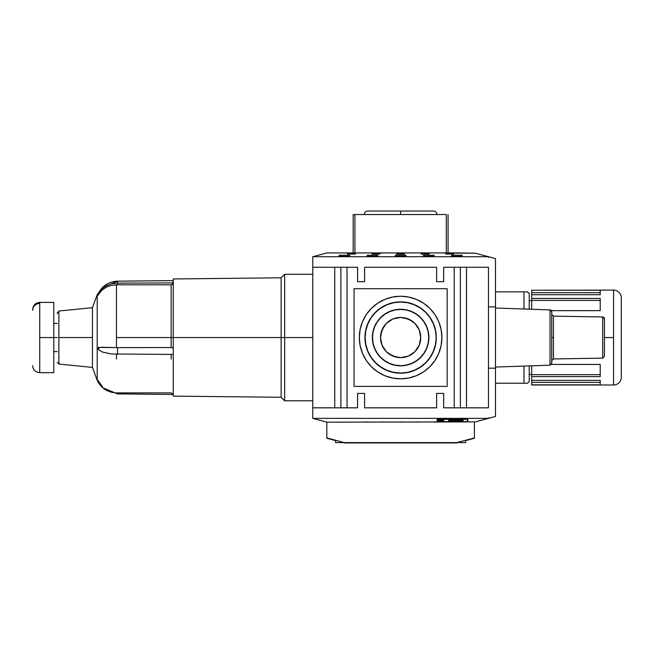 <?xml version="1.0" encoding="UTF-8"?>
<svg xmlns="http://www.w3.org/2000/svg" width="654" height="654" viewBox="0 0 654 654"><rect width="100%" height="100%" fill="white"/><g stroke="black" fill="none" stroke-linecap="round" stroke-linejoin="round"><path stroke-width="0.98" d="M550.022 309.898L551.723 311.656L551.723 314.378L553.447 316.135L553.447 337.546L551.723 337.546L553.447 337.546L553.447 358.948L602.702 358.13L602.702 316.961A1.758 1.758 0 0 1 604.435 318.719L604.435 356.373L602.702 358.13L553.447 358.948L551.723 360.706L551.723 363.428L551.723 311.664L551.723 363.42L550.022 365.185L550.022 309.906A1.758 1.758 0 0 1 551.723 311.664A1.758 1.758 180 0 0 550.022 309.906L495.495 308.026L550.022 309.898L550.022 365.185L495.495 367.058L550.022 365.185M613.566 290.106A7.734 7.734 0 0 1 621.3 297.832A7.734 7.734 0 0 0 613.566 290.106L613.566 337.546L604.435 337.546L613.566 337.546L613.566 384.985L613.566 290.106L531.694 290.253L600.217 290.253L600.217 294.096M621.3 377.252A7.734 7.734 0 0 1 613.566 384.985A7.734 7.734 0 0 0 621.3 377.252L621.3 297.832L621.3 377.252M92.435 366.755L92.435 331.717L92.435 337.546L58.876 337.546L92.435 337.546L92.435 367.409L92.435 307.674L58.876 311.026L57.299 313.519A1.758 1.709 0 0 1 58.876 311.819L58.876 311.026L58.876 311.819A1.758 1.709 180 0 0 57.299 313.519L57.299 312.825M436.986 214.553C436.774 212.419 435.605 211.25 433.471 211.038L400.616 211.038L400.616 214.553L400.616 211.038L367.761 211.038C365.635 211.25 364.458 212.419 364.245 214.553M53.783 302.401L53.783 337.546L39.73 337.546L53.783 337.546L53.783 372.682L53.783 337.546L57.299 337.546L53.783 337.546L53.783 302.401L39.73 302.401C35.463 302.818 33.117 305.165 32.7 309.432L32.7 310.266A7.03 6.818 0 0 1 39.73 303.448L39.73 302.401L39.73 303.448A7.03 6.818 180 0 0 32.7 310.266L32.7 309.481M173.261 348.917L172.721 347.814L171.152 347.536L117.507 347.617L117.507 354.272L117.507 347.617L98.983 347.413A3.515 3.066 116.5 0 0 98.983 349.996A3.515 3.066 -63.5 0 1 98.983 347.413L97.209 347.936L98.983 349.996L102.31 351.999L111.335 353.978L172.721 354.411L173.261 354.018L173.261 348.917L172.721 347.814L171.152 347.536L171.152 337.546L312.767 337.546L284.654 337.546L284.654 400.796L284.654 337.546L281.138 337.546L281.138 397.28L281.138 337.546L173.261 337.546L173.261 396.12L281.138 397.28L284.654 400.796L312.767 400.796M334.848 267.265L347.029 267.265L347.029 407.826L340.881 407.826L340.881 267.265L340.881 407.826L334.734 407.826L334.734 267.265L346.914 267.265M454.326 267.265L466.506 267.265L466.506 407.826L460.359 407.826L460.359 267.265L460.359 407.826L454.211 407.826L454.211 267.265L466.392 267.265M523.96 291.856L495.495 291.856L523.96 291.856L523.96 308.999L523.96 291.856L527.476 291.856L529.233 293.613L527.238 291.856M527.476 383.228L529.233 381.47L529.233 365.897L529.233 381.47L527.476 383.228L526.544 383.228L527.476 383.228M525.432 383.228L523.96 383.228L523.96 366.085L523.96 383.228L527.238 383.228M529.233 309.187L529.233 293.613L529.233 309.187M400.616 296.254A41.292 41.292 0 0 1 441.908 337.546A41.292 41.292 0 0 1 400.616 378.829L408.676 378.037L416.418 375.69L423.555 371.873L429.817 366.739L434.951 360.485L438.769 353.34L441.115 345.598L441.908 337.546L441.115 329.485L438.769 321.743L434.951 314.607L429.817 308.345L423.555 303.211L416.418 299.393L408.676 297.047L400.616 296.254L392.563 297.047L384.822 299.393L377.677 303.211L371.423 308.345L366.289 314.607L362.471 321.743L360.125 329.485L359.332 337.546L360.125 345.598L362.471 353.34L366.289 360.485L371.423 366.739L377.677 371.873L384.822 375.69L392.563 378.037L400.616 378.829A41.292 41.292 0 0 1 359.332 337.546A41.292 41.292 0 0 1 400.616 296.254L395.229 296.605M97.209 295.183L97.209 295.992L102.31 289.804L106.512 287.09L111.335 285.357L117.507 284.784L116.477 284.784L116.477 337.546L171.152 337.546L171.152 284.809L117.507 284.784L117.507 283.125L117.507 284.784L171.16 284.809L172.73 284.089L173.261 281.245M344.609 442.962L456.631 442.962M335.608 440.256L335.608 442.611L340.881 442.611L340.881 441.671L340.881 442.611L344.396 442.611L326.828 437.902L344.396 442.611L465.632 442.611L460.359 442.611L460.359 441.671L460.359 442.611L456.631 442.611M436.112 337.546A35.496 35.496 0 0 0 400.616 302.05A35.496 35.496 0 0 0 365.12 337.546L364.948 337.546A35.668 35.668 0 0 1 400.616 301.878A35.668 35.668 0 0 1 436.283 337.546L435.433 344.47L433.414 351.124L430.136 357.264L425.721 362.643L420.342 367.058L414.203 370.336L407.54 372.355L400.616 373.042L393.692 372.355L387.037 370.336L380.898 367.058L375.519 362.643L371.104 357.264L367.826 351.124L365.807 344.47L365.12 337.546L365.807 330.613L367.826 323.959L371.104 317.819L375.519 312.44L380.898 308.026L387.037 304.748L393.692 302.728L400.616 302.05L407.54 302.728L414.203 304.748L420.342 308.026L425.721 312.44L430.136 317.819L433.414 323.959L435.433 330.613L436.283 337.546A35.668 35.668 0 0 1 400.616 373.213A35.668 35.668 0 0 1 364.948 337.546L365.12 337.546A35.496 35.496 0 0 0 400.616 373.042A35.496 35.496 0 0 0 436.112 337.546M604.435 356.365L604.435 318.719A1.758 1.758 180 0 0 602.702 316.961L553.447 316.135L553.447 358.948M531.694 384.83L531.694 382.394L600.217 382.394L531.694 382.394L531.694 380.366L600.217 380.366L600.217 384.83L531.694 384.83L531.694 380.366L600.217 380.366L600.217 384.83L531.694 384.83M531.694 376.622L531.694 380.366L531.694 374.668L600.217 374.668L531.694 374.668L531.694 365.815L531.694 376.622L600.217 376.622L531.694 376.622M600.217 364.433L600.217 376.622L600.217 364.433L551.412 364.433L600.217 364.433M58.876 363.264L58.876 337.546L58.876 364.057L57.299 362.308M400.616 309.26L400.616 309.432A28.114 28.114 0 0 1 428.73 337.546A28.114 28.114 0 0 1 400.616 365.651L400.616 365.823A28.286 28.286 0 0 0 428.901 337.546A28.286 28.286 0 0 0 400.616 309.26A28.286 28.286 0 0 0 372.339 337.546A28.286 28.286 0 0 0 400.616 365.823L406.101 365.112L411.374 363.518L416.238 360.918L420.497 357.419L423.996 353.16L426.588 348.304L428.19 343.023L428.73 337.546L428.19 332.06L426.588 326.787L423.996 321.923L420.497 317.664L416.238 314.165L411.374 311.574L406.101 309.971L400.616 309.432L395.13 309.971L389.858 311.574L385.002 314.165L380.742 317.664L377.244 321.923L374.644 326.787L373.05 332.06L372.51 337.546L373.05 343.023L374.644 348.304L377.244 353.16L380.742 357.419L385.002 360.918L389.858 363.518L395.13 365.112L400.616 365.651A28.114 28.114 0 0 1 372.51 337.546A28.114 28.114 0 0 1 400.616 309.432L395.098 309.8L389.792 311.41L384.904 314.026L380.62 317.542L377.105 321.825L374.489 326.722L372.878 332.028L372.339 337.546L372.878 343.064L374.489 348.369L377.105 353.258L380.62 357.542L384.904 361.057L389.792 363.673L395.098 365.284L400.616 365.823L406.134 365.284L411.44 363.673L416.336 361.057L420.62 357.542L424.135 353.258L426.751 348.369L428.362 343.064L428.901 337.546L428.362 332.028L426.751 326.722L424.135 321.825L420.62 317.542L416.336 314.026L411.44 311.41L406.134 309.8L400.616 309.26M380.514 337.546A20.111 20.111 0 0 1 400.616 317.435A20.111 20.111 0 0 1 420.726 337.546A20.111 20.111 0 0 1 400.616 357.648A20.111 20.111 0 0 1 380.514 337.546L382.042 329.845L386.4 323.321L392.923 318.964L400.616 317.435L408.317 318.964L414.84 323.321L419.198 329.845L420.726 337.546L419.198 345.238L414.84 351.762L408.317 356.119L400.616 357.648L392.923 356.119L386.4 351.762L382.042 345.238L380.514 337.546M39.73 371.636L39.73 337.546L39.73 372.682L53.783 372.682M326.951 252.918L312.767 256.72L488.473 256.72L475.319 253.196L455.086 252.91L326.984 252.91L312.767 256.72L488.473 256.72L488.473 257.423L488.473 256.72L475.319 253.196L455.086 253.147M349.669 256.303L339.124 256.303L339.124 255.215L349.669 255.215L349.669 256.303L339.124 256.303L339.124 255.215L349.669 255.215L349.669 256.303M434.003 256.303L423.457 256.303L423.457 255.215L434.003 255.215L434.003 256.303L423.457 256.303L423.457 255.215L434.003 255.215L434.003 256.303M462.116 256.303L451.571 256.303L451.571 255.215L462.116 255.215L462.116 256.303L451.571 256.303L451.571 255.215L462.116 255.215L462.116 256.303M377.775 256.303L367.237 256.303L367.237 255.215L377.775 255.215L377.775 256.303L367.237 256.303L367.237 255.215L377.775 255.215L377.775 256.303M405.889 256.303L395.351 256.303L395.351 255.215L405.889 255.215L405.889 256.303L395.351 256.303L395.351 255.215L405.889 255.215L405.889 256.303M404.573 254.087L396.667 254.087L396.667 253.613L404.573 253.613L404.573 254.087L396.667 254.087L396.667 253.613L404.573 253.613L404.573 254.087M453.77 254.087L445.864 254.087L445.864 253.613L453.77 253.613L453.77 254.087L445.864 254.087L445.864 253.613L453.77 253.613L453.77 254.087M429.171 254.087L421.266 254.087L421.266 253.613L429.171 253.613L429.171 254.087L421.266 254.087L421.266 253.613L429.171 253.613L429.171 254.087M379.974 254.087L372.069 254.087L372.069 253.613L379.974 253.613L379.974 254.087L372.069 254.087L372.069 253.613L379.974 253.613L379.974 254.087M355.375 254.087L347.47 254.087L347.47 253.613L355.375 253.613L355.375 254.087L347.47 254.087L347.47 253.613L355.375 253.613L355.375 254.087M403.69 253.016L397.542 252.926L403.69 253.016M445.864 253.016L439.709 252.926L445.864 253.016M424.781 253.016L418.625 252.926L424.781 253.016M382.606 253.016L376.459 252.926L382.606 253.016M361.523 253.016L355.375 252.926L361.523 253.016M455.217 421.912L475.319 421.887L488.473 418.364L488.473 417.661L488.473 418.364L312.767 418.364L326.984 422.173L475.319 421.887L488.473 418.364L312.767 418.364L321.801 420.784M323.428 421.217L312.767 418.364L312.767 407.826L334.734 407.826L334.734 267.265L312.767 267.265L312.767 256.72L312.767 267.265L334.734 267.265M437.093 419.32L467.888 419.32L467.888 421.626L437.093 421.626L437.093 419.32L467.888 419.32L467.888 421.626L437.093 421.626L437.093 419.32M402.373 422.067L398.858 422.067M437.518 422.067L434.003 422.067M419.95 422.067L416.434 422.067M384.805 422.067L381.29 422.067M367.237 422.067L363.722 422.067M39.73 337.546L39.73 303.448L39.73 337.546M400.616 211.038L433.471 211.038L400.616 211.038M420.342 341.462L419.198 345.238M396.692 357.264L389.449 354.264M380.898 333.622L383.898 326.371M404.54 317.819L411.791 320.82M58.876 337.546L58.876 311.819L58.876 337.546M531.694 290.253L531.694 292.69L600.217 292.69L531.694 292.69L531.694 290.253L600.217 290.253L600.217 294.717L531.694 294.717L531.694 298.461L600.217 298.461L600.217 310.65L551.412 310.65L600.217 310.65L600.217 298.461L531.694 298.461L531.694 292.69L531.694 294.717L600.217 294.717M600.217 300.415L531.694 300.415L531.694 298.461L531.694 309.268L531.694 300.415L600.217 300.415M600.217 380.988L600.217 380.366M553.447 316.135L602.702 316.953L602.702 358.13M102.302 386.457L97.601 379.974M97.209 380.317L97.209 347.936L97.209 380.366L102.555 387.642L117.475 393.896L117.491 392.891L117.475 393.896L173.261 394.476M172.697 354.411L111.335 353.978L102.31 351.999L98.983 349.996L97.209 347.936L97.209 294.766M92.435 337.546L92.435 307.674L97.209 294.717L97.209 295.992L97.659 294.987L97.209 295.992L97.209 347.936L102.302 347.258L116.477 347.626L116.477 284.784L111.335 285.357L106.512 287.09L102.31 289.804L98.983 293.229A3.515 0.768 -153.4 0 1 98.762 292.714A3.515 0.768 26.6 0 0 98.983 293.229L97.209 295.992L98.018 294.251M102.555 287.441L97.209 294.717L102.555 287.441L117.475 281.187C109.022 281.588 102.784 285.43 98.762 292.714L97.601 295.118M173.261 280.607L117.475 281.187L117.507 283.125L172.018 282.929M92.435 366.837L92.435 367.409L58.876 364.057M92.435 312.71L92.435 316.422M92.435 320.951L92.435 326.109M335.608 442.611L344.609 442.611M116.477 354.264L116.477 359.03M98.983 292.583L102.302 288.627L106.52 285.635L111.343 283.762L116.477 283.125M172.73 347.822L172.018 347.601M172.721 354.411L173.138 354.321M173.261 279.037L173.261 281.228M173.261 282.503L172.018 284.629M417.841 327.155A20.111 20.111 0 0 1 417.841 347.928L419.116 345.435M446.298 214.553L446.298 252.91L446.298 214.553L353.176 214.553L353.176 252.91L353.176 214.553L446.298 214.553M448.055 252.91L448.055 214.553L448.055 252.91M354.934 252.91L354.934 214.553L354.934 252.91M364.948 337.546L365.635 330.581L367.671 323.894L370.965 317.73L375.396 312.318L380.8 307.887L386.972 304.592L393.659 302.557L400.616 301.878L407.581 302.557L414.268 304.592L420.432 307.887L425.836 312.318L430.275 317.73L433.569 323.894L435.605 330.581L436.283 337.546L435.605 344.503L433.569 351.19L430.275 357.354L425.836 362.766L420.432 367.196L414.268 370.491L407.581 372.527L400.616 373.213L393.659 372.527L386.972 370.491L380.8 367.196L375.396 362.766L370.965 357.354L367.671 351.19L365.635 344.503L364.948 337.546M171.152 359.111L171.152 354.411M171.152 347.536L171.152 337.546L116.477 337.546L116.477 347.626L171.152 347.536M173.138 281.809L172.721 282.446M312.767 274.288L284.654 274.288L284.654 337.546L284.654 274.288L281.138 277.803L281.138 337.546L281.138 277.803L173.261 278.964L173.261 337.546L171.152 337.546L171.152 284.809M400.616 378.829L406.003 378.478M173.261 280.713L173.261 396.046M398.858 421.985L402.373 421.985M434.003 421.985L437.518 421.985M416.434 421.985L419.95 421.985M381.29 421.985L384.805 421.985M363.722 421.985L367.237 421.985M488.473 417.661L489.02 418.217L488.473 417.661M456.844 442.611L474.412 437.902L474.412 421.879L474.412 437.902L456.844 442.611L344.396 442.611M456.844 442.962L344.396 442.962M474.412 438.254L465.632 440.608L474.412 438.254M335.608 440.608L326.828 438.254L335.608 440.608M495.495 383.228L523.96 383.228L495.495 383.228M489.02 256.867L488.473 257.423L489.02 256.867L495.495 258.6L495.495 306.906L495.495 258.6L489.02 256.867M466.506 267.265L488.473 267.265L488.473 407.826L488.473 267.265L466.506 267.265L466.506 407.826L488.473 407.826L466.506 407.826M364.597 407.826L364.597 393.414L357.575 393.414L364.597 393.414L364.597 407.826L436.635 407.826L364.597 407.826M436.635 393.414L436.635 407.826L436.635 393.414L443.665 393.414L436.635 393.414L443.665 393.414L443.665 407.826L454.211 407.826L443.665 407.826L443.665 393.414M436.635 267.265L436.635 281.67L443.665 281.67L436.635 281.67L436.635 267.265L364.597 267.265L436.635 267.265M364.597 281.67L364.597 267.265L364.597 281.67L357.575 281.67L364.597 281.67L357.575 281.67L357.575 267.265L347.029 267.265L347.029 407.826L357.575 407.826L357.575 393.414L364.597 393.414M447.181 386.383L354.059 386.383L354.059 288.7L447.181 288.7L447.181 386.383L354.059 386.383L354.059 288.7L447.181 288.7L447.181 386.383M466.392 407.826L454.326 407.826M495.495 416.484L489.02 418.217L495.495 416.484L495.495 306.906L488.473 306.906L495.495 306.906L495.495 416.484M326.828 422.132L326.828 437.902L326.828 422.132M488.473 368.177L495.495 368.177L488.473 368.177M443.665 281.67L443.665 267.265L454.211 267.265L443.665 267.265L443.665 281.67L436.635 281.67M357.575 281.67L357.575 267.265L347.029 267.265M347.029 407.826L357.575 407.826L357.575 393.414M454.211 407.826L454.211 267.265M334.734 407.826L312.767 407.826L312.767 267.265L312.767 418.364M346.914 407.826L334.848 407.826M467.512 419.361L467.512 421.609L437.469 421.609L437.469 419.361L467.512 419.361L437.469 419.32L437.469 421.609L467.512 421.609L467.512 419.361M441.842 421.519L443.126 421.389L441.842 421.519M440.69 420.179L443.15 420.105L440.69 420.179M439.987 421.536L443.69 421.348L439.987 421.536M443.69 421.348L438.597 421.348L443.69 421.47M442.594 420.702L438.597 420.988L442.594 420.702M438.597 420.988L443.69 420.988L438.597 420.939M439.692 420.947L443.69 420.702L439.692 420.947M443.69 420.702L438.597 420.702L443.69 420.751M438.597 420.751L442.594 420.751L438.597 420.702M440.142 420.195L438.597 420.252L440.142 420.007M438.597 420.318L443.69 420.138L438.597 420.252M443.69 420.072L438.597 419.893L443.69 420.138M460.588 421.241L456.23 421.241L459.868 421.421L460.817 420.571L460.735 421.192L460.817 420.743L448.685 420.571L460.817 420.743M456.083 421.192L453.688 421.192L456.23 421.241M453.541 421.241L448.669 421.299L453.688 421.192M462.983 421.201L448.669 421.421L461.789 421.364L461.789 420.571L461.789 421.364L462.738 421.282L463.081 420.571L457.293 420.571L457.293 419.704L457.293 420.571L457.293 419.704L463.089 419.704L457.293 419.925L457.293 420.571L463.081 420.571L463.081 421.004M463.089 419.704L448.677 419.704L455.421 419.704L455.413 420.571L448.685 420.751L455.413 420.571L455.421 419.925L448.677 419.704L463.089 419.925M440.992 419.451L438.597 419.843L440.992 419.451M438.597 419.843L443.69 419.843L438.597 419.778M443.69 419.778L441.597 419.778L443.69 419.843M441.597 419.516L443.69 419.516L441.597 419.778M443.69 419.451L438.597 419.451L443.69 419.516M438.597 419.516L440.992 419.516L438.597 419.451M440.91 420.367L443.085 420.636L440.91 420.367M443.085 420.636L443.69 420.636L443.085 420.416M443.69 420.367L438.597 420.367L443.69 420.636M438.597 420.416L440.91 420.416L438.597 420.367M439.202 421.111L441.532 421.282L439.202 421.111M443.085 421.111L441.532 421.111L443.085 421.29M443.69 421.062L438.597 421.062L443.69 421.29M438.597 421.299L439.202 421.299L438.597 421.062M477.142 253.687L478.262 253.981M478.63 254.079L477.861 253.875M374.309 327.638L373.05 332.06L374.309 327.638M390.716 363.853L395.13 365.112L390.716 363.853M426.931 347.446L428.19 343.023L426.931 347.446M410.524 311.23L406.101 309.971L410.524 311.23M413.949 352.596A20.111 20.111 0 0 1 380.514 337.546A20.111 20.111 0 0 1 413.949 322.487M602.702 316.953L604.435 318.711M531.694 374.44L529.233 374.44M465.632 440.256L465.632 442.611M531.694 384.985L613.566 384.985M53.783 351.599L57.299 351.599M39.73 372.682C35.463 372.265 33.117 369.919 32.7 365.651M53.783 323.485L57.299 323.485M173.196 394.476L171.152 392.891L116.477 392.891C107.591 392.506 101.166 388.337 97.209 380.366L92.435 367.409M102.555 387.642L117.475 393.896M531.694 300.644L529.233 300.644M173.196 280.607L173.261 280.084M460.817 420.571L460.817 421.004"/></g></svg>
